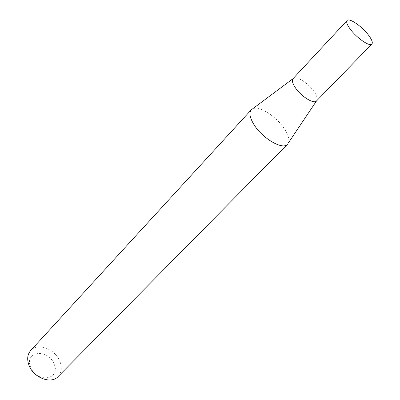 <?xml version="1.0" encoding="UTF-8"?>
<svg xmlns="http://www.w3.org/2000/svg" width="400" height="400" viewBox="0 0 400 400"><rect width="100%" height="100%" fill="white"/><g stroke="black" fill="none" stroke-linecap="round" stroke-linejoin="round"><path stroke-width="0.3" stroke-dasharray="2 1.5" d="M316.52 100.955L316.97 100.28C317.66 98.34 316.725 95.48 314.17 91.695C308.845 83.72 297.325 76.04 293.72 78.165L293.07 78.645M287.43 144.3L288.31 143.015C289.6 139.67 288.35 135.025 284.555 129.07C276.69 116.54 258.785 105.145 252.47 108.925M53.995 363.87C61.44 379.585 36.94 383.73 30.685 367.28C23.71 351.155 48.07 348.14 53.995 363.87M58.045 376.625C61.67 372.535 62.245 367.355 59.765 361.075C55.035 348.895 37.53 342.375 30.655 350.565M316.97 100.28L316.5 100.975M293.72 78.165L293.05 78.665"/><path stroke-width="0.6" d="M347.095 20.51L293.07 78.645C291.74 80.34 292.49 83.345 295.32 87.67C301.02 96.415 313.905 104.41 316.52 100.955L371.885 44.09C372.975 42.61 371.87 39.64 368.555 35.175C362.14 26.48 349.235 17.585 347.095 20.51C346.04 21.925 347.1 24.82 350.285 29.19C356.71 38.025 369.84 47.015 371.885 44.09M253.905 124.495C262.31 138.43 282.75 150.295 287.43 144.3L58.045 376.625C51.23 384.425 33.62 377.855 29.07 365.505C26.815 359.45 27.34 354.47 30.655 350.565L251.23 109.865C248.885 112.8 249.775 117.675 253.905 124.495M293.05 78.665L251.23 109.865M316.5 100.975L288.31 143.015"/></g></svg>
